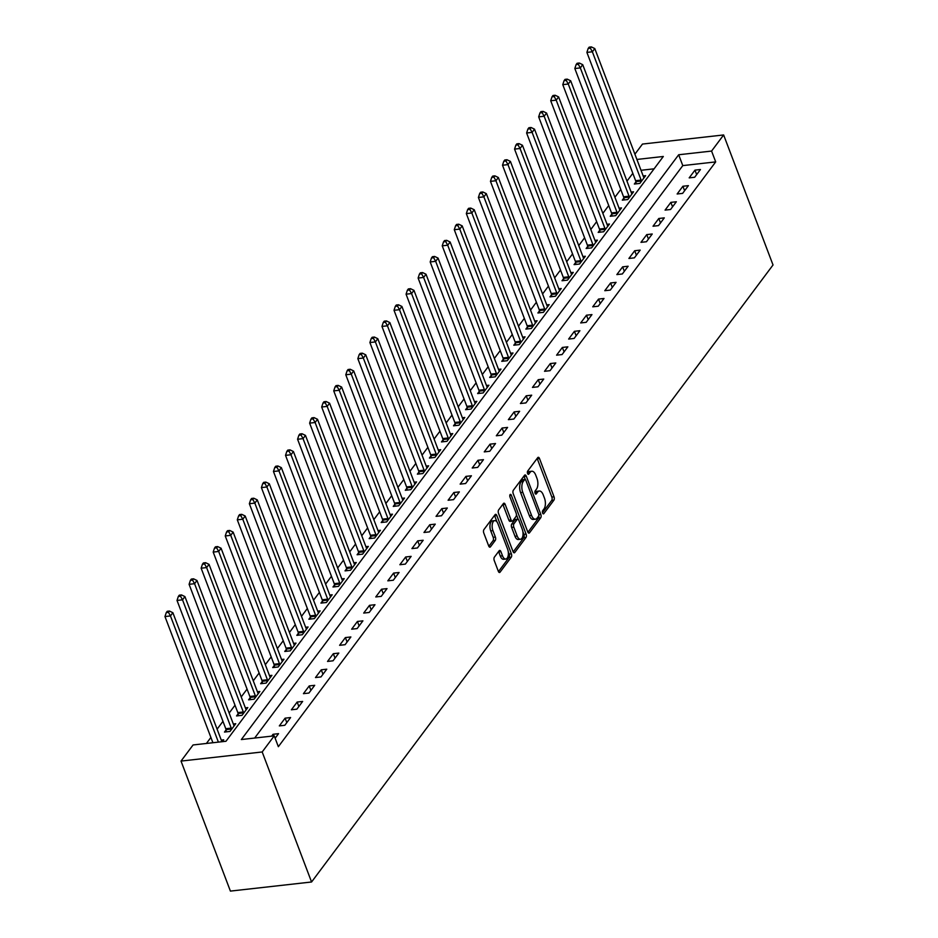 <?xml version="1.0" encoding="UTF-8"?>
<svg xmlns="http://www.w3.org/2000/svg" width="938" height="938" viewBox="0 0 938 938"><rect width="100%" height="100%" fill="white"/><g stroke="black" fill="none" stroke-linecap="round" stroke-linejoin="round"><path stroke-width="1.41" d="M542.61 513.039A1.735 0.856 83.6 0 0 543.465 513.883A1.735 0.856 83.6 0 0 543.829 513.637L553.889 500.189A2.486 1.219 83.6 0 0 554.03 496.8L539.491 458.506A2.486 1.219 83.6 0 0 538.26 457.31A2.486 1.219 83.6 0 0 537.732 457.65L527.672 471.099A1.735 0.856 83.6 0 0 527.578 473.479A1.735 0.856 83.6 0 0 528.434 474.323A1.735 0.856 83.6 0 0 528.809 474.077L530.111 472.342A7.961 3.904 83.6 0 1 531.799 471.239A7.961 3.904 83.6 0 1 535.715 475.097L536.935 478.286A7.961 3.904 83.6 0 1 536.489 489.144L535.188 490.879A1.735 0.856 83.6 0 0 535.094 493.259A1.735 0.856 83.6 0 0 535.95 494.103A1.735 0.856 83.6 0 0 536.313 493.857L537.615 492.122A7.961 3.904 83.6 0 1 539.315 491.02A7.961 3.904 83.6 0 1 543.231 494.877L544.45 498.066A7.961 3.904 83.6 0 1 544.005 508.924L542.703 510.659A1.735 0.856 83.6 0 0 542.61 513.039M494.385 557.149A2.486 1.219 83.6 0 0 494.244 560.549L498.324 571.289A2.486 1.219 83.6 0 0 499.544 572.497A2.486 1.219 83.6 0 0 500.071 572.145L511.245 557.207A2.486 1.219 83.6 0 0 511.386 553.819L496.835 515.537A2.486 1.219 83.6 0 0 495.616 514.329A2.486 1.219 83.6 0 0 495.088 514.669L483.914 529.607A2.486 1.219 83.6 0 0 483.774 532.995L488.71 545.975A2.486 1.219 83.6 0 0 489.929 547.182A2.486 1.219 83.6 0 0 490.457 546.831L495.241 540.44A2.486 1.219 83.6 0 0 495.381 537.052L492.931 530.615A6.648 3.271 83.6 0 1 494.725 520.625A6.648 3.271 83.6 0 1 497.996 523.85L507.575 549.047A6.648 3.271 83.6 0 1 505.781 559.048A6.648 3.271 83.6 0 1 502.51 555.824L500.915 551.626A2.486 1.219 83.6 0 0 499.696 550.418A2.486 1.219 83.6 0 0 499.157 550.758L494.385 557.149M274.236 735.849L262.183 751.971L311.568 881.99L773.029 264.973L723.632 134.955L711.579 151.065L678.678 154.758L241.336 739.543L274.236 735.849L278.352 746.683L715.694 161.899L711.579 151.065M527.766 531.928A2.486 1.219 83.6 0 0 528.985 533.124A2.486 1.219 83.6 0 0 529.513 532.784L540.687 517.846A2.486 1.219 83.6 0 0 540.827 514.458L526.277 476.164A2.486 1.219 83.6 0 0 525.057 474.968A2.486 1.219 83.6 0 0 524.53 475.308L513.356 490.246A2.486 1.219 83.6 0 0 513.215 493.634L527.766 531.928M525.96 537.533L514.798 552.47A2.486 1.219 83.6 0 1 514.27 552.81A2.486 1.219 83.6 0 1 513.039 551.603L498.5 513.321A2.486 1.219 83.6 0 1 498.641 509.92L503.413 503.53A2.486 1.219 83.6 0 1 503.952 503.19A2.486 1.219 83.6 0 1 505.172 504.398L511.069 519.922A2.486 1.219 83.6 0 0 512.289 521.129A2.486 1.219 83.6 0 0 512.828 520.778L515.994 516.545A2.486 1.219 83.6 0 0 516.135 513.145L509.991 496.988A1.735 0.856 83.6 0 1 510.46 494.373A1.735 0.856 83.6 0 1 511.316 495.217L526.101 534.132A2.486 1.219 83.6 0 1 525.96 537.533L523.767 537.779L513.18 551.931M715.694 161.899L682.794 165.604L254.667 738.042M694.976 170.141L689.184 177.868L694.671 177.259L700.452 169.52L694.976 170.141L696.664 174.597M682.911 186.252L677.13 193.99L682.618 193.38L688.398 185.642L682.911 186.252L684.611 190.707M670.858 202.374L665.077 210.112L670.564 209.491L676.345 201.764L670.858 202.374L672.558 206.829M658.804 218.495L653.024 226.234L658.499 225.612L664.292 217.874L658.804 218.495L660.504 222.951M646.751 234.606L640.971 242.344L646.446 241.734L652.238 233.996L646.751 234.606L648.439 239.061M634.698 250.727L628.906 258.466L634.393 257.856L640.185 250.118L634.698 250.727L636.386 255.183M622.644 266.849L616.852 274.588L622.34 273.966L628.132 266.228L622.644 266.849L624.333 271.305M610.591 282.971L604.799 290.698L610.286 290.088L616.067 282.35L610.591 282.971L612.28 287.427M598.538 299.081L592.746 306.82L598.233 306.21L604.013 298.472L598.538 299.081L600.226 303.537M586.473 315.203L580.692 322.942L586.18 322.32L591.96 314.593L586.473 315.203L588.173 319.659M574.419 331.325L568.639 339.064L574.126 338.442L579.907 330.704L574.419 331.325L576.12 335.781M562.366 347.435L556.586 355.174L562.061 354.564L567.853 346.826L562.366 347.435L564.066 351.891M550.313 363.557L544.532 371.296L550.008 370.686L555.8 362.947L550.313 363.557L552.001 368.013M538.26 379.679L532.467 387.417L537.955 386.796L543.747 379.058L538.26 379.679L539.948 384.134M526.206 395.801L520.414 403.528L525.901 402.918L531.694 395.179L526.206 395.801L527.895 400.256M514.153 411.911L508.361 419.649L513.848 419.04L519.629 411.301L514.153 411.911L515.841 416.366M502.1 428.033L496.308 435.771L501.795 435.15L507.575 427.423L502.1 428.033L503.788 432.488M490.046 444.155L484.254 451.893L489.742 451.272L495.522 443.533L490.046 444.155L491.735 448.61M477.981 460.265L472.201 468.003L477.688 467.394L483.469 459.655L477.981 460.265L479.681 464.72M465.928 476.387L460.148 484.125L465.623 483.516L471.415 475.777L465.928 476.387L467.628 480.842M453.875 492.509L448.094 500.247L453.57 499.626L459.362 491.887L453.875 492.509L455.563 496.964M441.821 508.631L436.041 516.357L441.517 515.748L447.309 508.009L441.821 508.631L443.51 513.086M429.768 524.741L423.976 532.479L429.463 531.869L435.255 524.131L429.768 524.741L431.457 529.196M417.715 540.863L411.923 548.601L417.41 547.98L423.19 540.253L417.715 540.863L419.403 545.318M405.662 556.984L399.869 564.723L405.357 564.101L411.137 556.363L405.662 556.984L407.35 561.44M393.608 573.095L387.816 580.833L393.303 580.223L399.084 572.485L393.608 573.095L395.297 577.55M381.543 589.216L375.763 596.955L381.25 596.345L387.031 588.607L381.543 589.216L383.243 593.672M369.49 605.338L363.709 613.077L369.197 612.455L374.977 604.717L369.49 605.338L371.19 609.794M357.437 621.46L351.656 629.187L357.132 628.577L362.924 620.839L357.437 621.46L359.125 625.904M345.383 637.57L339.603 645.309L345.078 644.699L350.871 636.961L345.383 637.57L347.072 642.026M333.33 653.692L327.538 661.431L333.025 660.809L338.817 653.071L333.33 653.692L335.018 658.148M321.277 669.814L315.485 677.553L320.972 676.931L326.764 669.193L321.277 669.814L322.965 674.27M309.223 685.924L303.431 693.663L308.919 693.053L314.699 685.315L309.223 685.924L310.912 690.38M297.17 702.046L291.378 709.785L296.865 709.163L302.646 701.436L297.17 702.046L298.859 706.502M285.105 718.168L279.325 725.906L284.812 725.285L290.592 717.547L285.105 718.168L286.805 722.623M275.139 738.218L278.539 733.668L273.052 734.29L271.668 736.131M632.822 173.307L626.971 181.14M620.768 189.429L614.918 197.25M608.703 205.551L602.853 213.372M596.65 221.661L590.799 229.493M584.597 237.783L578.746 245.615M572.543 253.905L566.693 261.725M560.49 270.027L554.639 277.847M548.437 286.137L542.586 293.969M536.384 302.259L530.533 310.079M524.33 318.381L518.48 326.201M512.277 334.491L506.414 342.323M500.212 350.613L494.361 358.445M488.159 366.735L482.308 374.555M476.105 382.856L470.255 390.677M464.052 398.967L458.201 406.799M451.999 415.088L446.148 422.909M439.945 431.21L434.095 439.031M427.892 447.32L422.041 455.153M415.839 463.442L409.976 471.275M403.774 479.564L397.923 487.385M391.721 495.686L385.87 503.507M379.667 511.796L373.816 519.629M367.614 527.918L361.763 535.739M355.561 544.04L349.71 551.861M343.507 560.15L337.657 567.982M331.454 576.272L325.603 584.104M319.401 592.394L313.538 600.214M307.336 608.516L301.485 616.336M295.282 624.626L289.432 632.458M283.229 640.748L277.378 648.568M271.176 656.87L265.325 664.69M259.123 672.98L253.272 680.812M247.069 689.102L241.218 696.934M235.016 705.224L229.165 713.044M222.963 721.345L217.1 729.166M210.898 737.456L206.407 743.459M654.103 168.817L641.029 170.294M635.917 181.937L634.346 184.036L639.833 183.414L645.614 175.676L643.175 175.957M623.864 198.047L622.293 200.146L627.78 199.536L633.56 191.798L631.122 192.067M611.811 214.169L610.239 216.268L615.715 215.658L621.507 207.919L619.068 208.189M599.745 230.291L598.186 232.389L603.662 231.768L609.454 224.03L607.015 224.311M587.692 246.413L586.133 248.5L591.608 247.89L597.4 240.151L594.962 240.421M575.639 262.523L574.068 264.622L579.555 264.012L585.347 256.273L582.897 256.543M563.586 278.645L562.014 280.743L567.502 280.122L573.282 272.395L570.843 272.665M551.532 294.767L549.961 296.865L555.448 296.244L561.229 288.505L558.79 288.787M539.479 310.877L537.908 312.975L543.395 312.366L549.176 304.627L546.737 304.897M527.426 326.999L525.855 329.097L531.342 328.488L537.122 320.749L534.683 321.019M515.372 343.12L513.801 345.219L519.277 344.598L525.069 336.859L522.63 337.141M503.307 359.242L501.748 361.329L507.224 360.72L513.016 352.981L510.577 353.251M491.254 375.352L489.695 377.451L495.17 376.841L500.962 369.103L498.524 369.373M479.201 391.474L477.63 393.573L483.117 392.952L488.909 385.225L486.459 385.495M467.147 407.596L465.576 409.695L471.064 409.074L476.844 401.335L474.405 401.616M455.094 423.706L453.523 425.805L459.01 425.195L464.791 417.457L462.352 417.727M443.041 439.828L441.47 441.927L446.957 441.317L452.737 433.579L450.299 433.848M430.988 455.95L429.416 458.049L434.904 457.427L440.684 449.689L438.245 449.97M418.934 472.072L417.363 474.159L422.85 473.549L428.631 465.811L426.192 466.08M406.869 488.182L405.31 490.281L410.785 489.671L416.578 481.933L414.139 482.202M394.816 504.304L393.257 506.403L398.732 505.781L404.524 498.055L402.085 498.324M382.763 520.426L381.191 522.525L386.679 521.903L392.471 514.165L390.02 514.446M370.709 536.536L369.138 538.635L374.625 538.025L380.418 530.287L377.967 530.556M358.656 552.658L357.085 554.757L362.572 554.147L368.353 546.408L365.914 546.678M346.603 568.78L345.032 570.879L350.519 570.257L356.299 562.519L353.861 562.8M334.549 584.902L332.978 586.989L338.466 586.379L344.246 578.64L341.807 578.91M322.496 601.012L320.925 603.111L326.412 602.501L332.193 594.762L329.754 595.032M310.431 617.134L308.872 619.232L314.347 618.611L320.139 610.884L317.701 611.154M298.378 633.256L296.818 635.354L302.294 634.733L308.086 626.994L305.647 627.276M286.325 649.366L284.753 651.464L290.241 650.855L296.033 643.116L293.582 643.386M274.271 665.488L272.7 667.586L278.187 666.977L283.98 659.238L281.529 659.508M262.218 681.609L260.647 683.708L266.134 683.087L271.914 675.348L269.476 675.63M250.165 697.731L248.593 699.818L254.081 699.209L259.861 691.47L257.422 691.74M238.111 713.841L236.54 715.94L242.027 715.331L247.808 707.592L245.369 707.862M226.058 729.963L224.487 732.062L229.974 731.441L235.755 723.702L233.316 723.984M221.262 740.105L223.701 739.824L222.318 741.677M636.902 159.448L663.318 156.482L225.976 741.266L193.076 744.96L181.022 761.081L230.408 891.1L311.568 881.99M634.909 154.184L642.471 144.065L723.632 134.955M181.022 761.081L262.183 751.971M682.794 165.604L678.678 154.758M273.052 734.29L273.673 735.908M539.315 491.02L537.122 491.266A7.961 3.904 83.6 0 0 535.422 492.368L537.615 492.122M531.799 471.239L529.607 471.486A7.961 3.904 83.6 0 0 527.906 472.588L530.111 472.342M542.504 512.723L551.696 500.435A2.486 1.219 83.6 0 0 551.837 497.046L537.286 458.752A2.486 1.219 83.6 0 0 537.146 458.424M525.257 479.494L524.084 476.41A2.486 1.219 83.6 0 0 523.943 476.082M527.906 532.256L538.494 518.093A2.486 1.219 83.6 0 0 538.811 515.302M538.518 516.263A1.735 0.856 83.6 0 0 538.611 513.883L525.843 480.279A1.735 0.856 83.6 0 0 524.987 479.435A1.735 0.856 83.6 0 0 524.612 479.681L523.24 481.511A7.961 3.904 83.6 0 0 522.794 492.368L531.529 515.337A7.961 3.904 83.6 0 0 535.446 519.195A7.961 3.904 83.6 0 0 537.146 518.093L538.518 516.263M523.205 479.834A1.735 0.856 83.6 0 0 522.794 479.681A1.735 0.856 83.6 0 0 522.419 479.928L524.612 479.681M535.446 519.195L533.253 519.441A7.961 3.904 83.6 0 1 529.337 515.583L520.602 492.614A7.961 3.904 83.6 0 1 521.047 481.757L522.419 479.928M512.289 521.129L510.096 521.376A2.486 1.219 83.6 0 1 508.877 520.168L502.979 504.644A2.486 1.219 83.6 0 0 502.838 504.316M516.428 514.692L518.198 519.359M522.888 531.694L523.908 534.379L526.101 534.132M517.19 536.032A6.648 3.271 83.6 0 0 520.461 539.256A6.648 3.271 83.6 0 0 522.255 529.267L518.878 520.379A2.486 1.219 83.6 0 0 517.659 519.171A2.486 1.219 83.6 0 0 517.131 519.523L513.954 523.756A2.486 1.219 83.6 0 0 513.813 527.156L517.19 536.032L514.997 536.278A6.648 3.271 83.6 0 0 518.268 539.502L520.461 539.256M517.659 519.171L515.466 519.418A2.486 1.219 83.6 0 0 514.927 519.769L517.131 519.523M514.997 536.278L511.62 527.402A2.486 1.219 83.6 0 1 511.761 524.002L514.927 519.769M523.767 537.779A2.486 1.219 83.6 0 0 523.908 534.379M505.781 559.048L503.589 559.294A6.648 3.271 83.6 0 1 500.317 556.07L498.723 551.872A2.486 1.219 83.6 0 0 498.582 551.544M494.725 520.625L492.532 520.871A6.648 3.271 83.6 0 0 490.738 530.861L492.931 530.615M488.85 546.303L493.048 540.687A2.486 1.219 83.6 0 0 493.189 537.298L490.738 530.861M496.988 521.927L494.643 515.783A2.486 1.219 83.6 0 0 494.502 515.454M498.465 571.617L509.053 557.453A2.486 1.219 83.6 0 0 509.193 554.065L508.208 551.474M644.043 177.774L643.89 177.563A2.533 1.243 -96.4 0 1 643.515 176.848L594.786 48.565L592.37 51.789L586.895 52.399L635.624 180.694A2.533 1.243 -96.4 0 1 635.858 181.597L636.222 183.825M590.377 48.19L591.35 46.9L589.158 47.146L588.185 48.436L590.377 48.19L592.37 51.789L641.111 180.073A2.533 1.243 -96.4 0 1 641.346 180.975L641.393 181.315M591.35 46.9L594.786 48.565M586.895 52.399L588.185 48.436M631.989 193.896L631.837 193.685A2.533 1.243 -96.4 0 1 631.462 192.97L582.733 64.687L580.317 67.911L574.83 68.521L623.571 196.804A2.533 1.243 -96.4 0 1 623.805 197.707L624.169 199.935M578.324 64.312L579.297 63.022L577.093 63.268L576.131 64.558L578.324 64.312L580.317 67.911L629.046 196.194A2.533 1.243 -96.4 0 1 629.292 197.097L629.339 197.437M579.297 63.022L582.733 64.687M574.83 68.521L576.131 64.558M619.936 210.018L619.784 209.807A2.533 1.243 -96.4 0 1 619.408 209.092L570.679 80.797L568.264 84.021L562.777 84.643L611.517 212.926A2.533 1.243 -96.4 0 1 611.752 213.829L612.115 216.057M566.271 80.422L567.232 79.132L565.039 79.378L564.078 80.668L566.271 80.422L568.264 84.021L616.993 212.316A2.533 1.243 -96.4 0 1 617.239 213.219L617.286 213.559M567.232 79.132L570.679 80.797M562.777 84.643L564.078 80.668M607.883 226.128L607.73 225.917A2.533 1.243 -96.4 0 1 607.355 225.202L558.626 96.919L556.211 100.143L550.723 100.765L599.452 229.048A2.533 1.243 -96.4 0 1 599.699 229.951L600.05 232.178M554.217 96.544L555.179 95.254L552.986 95.5L552.025 96.79L554.217 96.544L556.211 100.143L604.94 228.426A2.533 1.243 -96.4 0 1 605.174 229.329L605.233 229.669M555.179 95.254L558.626 96.919M550.723 100.765L552.025 96.79M595.829 242.25L595.677 242.039A2.533 1.243 -96.4 0 1 595.302 241.324L546.561 113.041L544.157 116.265L538.67 116.875L587.399 245.17A2.533 1.243 -96.4 0 1 587.645 246.073L587.997 248.3M542.164 112.666L543.125 111.376L540.933 111.622L539.971 112.912L542.164 112.666L544.157 116.265L592.886 244.548A2.533 1.243 -96.4 0 1 593.121 245.451L593.179 245.791M543.125 111.376L546.561 113.041M538.67 116.875L539.971 112.912M583.776 258.372L583.624 258.161A2.533 1.243 -96.4 0 1 583.248 257.446L534.508 129.163L532.104 132.387L526.617 132.997L575.346 261.28A2.533 1.243 -96.4 0 1 575.58 262.183L575.944 264.41M530.111 128.787L531.072 127.498L528.88 127.744L527.918 129.034L530.111 128.787L532.104 132.387L580.833 260.67A2.533 1.243 -96.4 0 1 581.068 261.573L581.126 261.913M531.072 127.498L534.508 129.163M526.617 132.997L527.918 129.034M571.723 274.482L571.57 274.283A2.533 1.243 -96.4 0 1 571.183 273.568L522.454 145.273L520.051 148.497L514.563 149.119L563.292 277.402A2.533 1.243 -96.4 0 1 563.527 278.305L563.89 280.532M518.057 144.898L519.019 143.608L516.826 143.854L515.865 145.144L518.057 144.898L520.051 148.497L568.78 276.792A2.533 1.243 -96.4 0 1 569.014 277.683L569.073 278.023M519.019 143.608L522.454 145.273M514.563 149.119L515.865 145.144M559.669 290.604L559.505 290.393A2.533 1.243 -96.4 0 1 559.13 289.678L510.401 161.395L507.986 164.619L502.51 165.229L551.239 293.524A2.533 1.243 -96.4 0 1 551.474 294.426L551.837 296.654M506.004 161.019L506.966 159.73L504.773 159.976L503.8 161.266L506.004 161.019L507.986 164.619L556.726 292.902A2.533 1.243 -96.4 0 1 556.961 293.805L557.02 294.145M506.966 159.73L510.401 161.395M502.51 165.229L503.8 161.266M547.604 306.726L547.452 306.515A2.533 1.243 -96.4 0 1 547.077 305.8L498.348 177.517L495.932 180.741L490.457 181.351L539.186 309.634A2.533 1.243 -96.4 0 1 539.42 310.537L539.784 312.764M493.939 177.141L494.912 175.852L492.72 176.098L491.747 177.388L493.939 177.141L495.932 180.741L544.673 309.024A2.533 1.243 -96.4 0 1 544.908 309.927L544.966 310.267M494.912 175.852L498.348 177.517M490.457 181.351L491.747 177.388M535.551 322.848L535.399 322.637A2.533 1.243 -96.4 0 1 535.023 321.922L486.294 193.627L483.879 196.851L478.403 197.472L527.133 325.756A2.533 1.243 -96.4 0 1 527.367 326.659L527.731 328.886M481.886 193.251L482.859 191.962L480.666 192.208L479.693 193.498L481.886 193.251L483.879 196.851L532.608 325.146A2.533 1.243 -96.4 0 1 532.854 326.049L532.901 326.389M482.859 191.962L486.294 193.627M478.403 197.472L479.693 193.498M523.498 338.958L523.345 338.747A2.533 1.243 -96.4 0 1 522.97 338.032L474.241 209.749L471.826 212.973L466.338 213.594L515.079 341.878A2.533 1.243 -96.4 0 1 515.314 342.78L515.677 345.008M469.832 209.373L470.794 208.084L468.601 208.33L467.64 209.62L469.832 209.373L471.826 212.973L520.555 341.256A2.533 1.243 -96.4 0 1 520.801 342.159L520.848 342.499M470.794 208.084L474.241 209.749M466.338 213.594L467.64 209.62M511.445 355.08L511.292 354.869A2.533 1.243 -96.4 0 1 510.917 354.154L462.188 225.87L459.772 229.095L454.285 229.704L503.014 357.999A2.533 1.243 -96.4 0 1 503.26 358.902L503.624 361.13M457.779 225.495L458.741 224.205L456.548 224.452L455.587 225.741L457.779 225.495L459.772 229.095L508.502 357.378A2.533 1.243 -96.4 0 1 508.736 358.281L508.795 358.621M458.741 224.205L462.188 225.87M454.285 229.704L455.587 225.741M499.391 371.202L499.239 370.991A2.533 1.243 -96.4 0 1 498.864 370.276L450.123 241.992L447.719 245.217L442.232 245.826L490.961 374.11A2.533 1.243 -96.4 0 1 491.207 375.012L491.559 377.24M445.726 241.617L446.687 240.327L444.495 240.574L443.533 241.863L445.726 241.617L447.719 245.217L496.448 373.5A2.533 1.243 -96.4 0 1 496.683 374.403L496.741 374.743M446.687 240.327L450.123 241.992M442.232 245.826L443.533 241.863M487.338 387.312L487.185 387.113A2.533 1.243 -96.4 0 1 486.81 386.397L438.069 258.102L435.666 261.327L430.179 261.948L478.908 390.231A2.533 1.243 -96.4 0 1 479.154 391.134L479.506 393.362M433.673 257.727L434.634 256.437L432.441 256.684L431.48 257.973L433.673 257.727L435.666 261.327L484.395 389.622A2.533 1.243 -96.4 0 1 484.629 390.513L484.688 390.853M434.634 256.437L438.069 258.102M430.179 261.948L431.48 257.973M475.285 403.434L475.132 403.223A2.533 1.243 -96.4 0 1 474.745 402.508L426.016 274.224L423.613 277.449L418.125 278.058L466.854 406.353A2.533 1.243 -96.4 0 1 467.089 407.256L467.452 409.484M421.619 273.849L422.581 272.559L420.388 272.806L419.427 274.095L421.619 273.849L423.613 277.449L472.342 405.732A2.533 1.243 -96.4 0 1 472.576 406.635L472.635 406.975M422.581 272.559L426.016 274.224M418.125 278.058L419.427 274.095M463.231 419.556L463.067 419.345A2.533 1.243 -96.4 0 1 462.692 418.629L413.963 290.346L411.559 293.571L406.072 294.18L454.801 422.463A2.533 1.243 -96.4 0 1 455.036 423.366L455.399 425.594M409.566 289.971L410.527 288.681L408.335 288.927L407.373 290.217L409.566 289.971L411.559 293.571L460.288 421.854A2.533 1.243 -96.4 0 1 460.523 422.757L460.581 423.097M410.527 288.681L413.963 290.346M406.072 294.18L407.373 290.217M451.166 435.678L451.014 435.466A2.533 1.243 -96.4 0 1 450.639 434.751L401.91 306.456L399.494 309.681L394.019 310.302L442.748 438.585A2.533 1.243 -96.4 0 1 442.982 439.488L443.346 441.716M397.501 306.081L398.474 304.791L396.282 305.038L395.308 306.327L397.501 306.081L399.494 309.681L448.235 437.976A2.533 1.243 -96.4 0 1 448.47 438.878L448.528 439.219M398.474 304.791L401.91 306.456M394.019 310.302L395.308 306.327M439.113 451.788L438.961 451.577A2.533 1.243 -96.4 0 1 438.585 450.861L389.856 322.578L387.441 325.803L381.965 326.424L430.694 454.707A2.533 1.243 -96.4 0 1 430.929 455.61L431.292 457.838M385.448 322.203L386.421 320.913L384.228 321.159L383.255 322.449L385.448 322.203L387.441 325.803L436.17 454.086A2.533 1.243 -96.4 0 1 436.416 454.989L436.463 455.329M386.421 320.913L389.856 322.578M381.965 326.424L383.255 322.449M427.06 467.91L426.907 467.699A2.533 1.243 -96.4 0 1 426.532 466.983L377.803 338.7L375.388 341.924L369.9 342.534L418.641 470.829A2.533 1.243 -96.4 0 1 418.876 471.732L419.239 473.96M373.394 338.325L374.356 337.035L372.163 337.281L371.202 338.571L373.394 338.325L375.388 341.924L424.117 470.208A2.533 1.243 -96.4 0 1 424.363 471.111L424.41 471.451M374.356 337.035L377.803 338.7M369.9 342.534L371.202 338.571M415.006 484.031L414.854 483.82A2.533 1.243 -96.4 0 1 414.479 483.105L365.75 354.822L363.334 358.046L357.847 358.656L406.588 486.939A2.533 1.243 -96.4 0 1 406.822 487.842L407.186 490.07M361.341 354.447L362.303 353.157L360.11 353.403L359.148 354.693L361.341 354.447L363.334 358.046L412.063 486.33A2.533 1.243 -96.4 0 1 412.298 487.232L412.357 487.572M362.303 353.157L365.75 354.822M357.847 358.656L359.148 354.693M402.953 500.142L402.801 499.942A2.533 1.243 -96.4 0 1 402.425 499.227L353.696 370.932L351.281 374.156L345.794 374.778L394.523 503.061A2.533 1.243 -96.4 0 1 394.769 503.964L395.121 506.192M349.288 370.557L350.249 369.267L348.057 369.513L347.095 370.803L349.288 370.557L351.281 374.156L400.01 502.451A2.533 1.243 -96.4 0 1 400.245 503.343L400.303 503.683M350.249 369.267L353.696 370.932M345.794 374.778L347.095 370.803M390.9 516.263L390.747 516.052A2.533 1.243 -96.4 0 1 390.372 515.337L341.631 387.054L339.228 390.278L333.74 390.888L382.47 519.183A2.533 1.243 -96.4 0 1 382.716 520.086L383.067 522.314M337.234 386.679L338.196 385.389L336.003 385.635L335.042 386.925L337.234 386.679L339.228 390.278L387.957 518.562A2.533 1.243 -96.4 0 1 388.191 519.464L388.25 519.804M338.196 385.389L341.631 387.054M333.74 390.888L335.042 386.925M378.846 532.385L378.694 532.174A2.533 1.243 -96.4 0 1 378.307 531.459L329.578 403.176L327.174 406.4L321.687 407.01L370.416 535.293A2.533 1.243 -96.4 0 1 370.651 536.196L371.014 538.424M325.181 402.801L326.143 401.511L323.95 401.757L322.989 403.047L325.181 402.801L327.174 406.4L375.904 534.683A2.533 1.243 -96.4 0 1 376.138 535.586L376.197 535.926M326.143 401.511L329.578 403.176M321.687 407.01L322.989 403.047M366.793 548.507L366.641 548.296A2.533 1.243 -96.4 0 1 366.254 547.581L317.525 419.286L315.121 422.51L309.634 423.132L358.363 551.415A2.533 1.243 -96.4 0 1 358.597 552.318L358.961 554.546M313.128 418.911L314.089 417.621L311.897 417.867L310.935 419.157L313.128 418.911L315.121 422.51L363.85 550.805A2.533 1.243 -96.4 0 1 364.085 551.708L364.143 552.048M314.089 417.621L317.525 419.286M309.634 423.132L310.935 419.157M354.728 564.617L354.576 564.406A2.533 1.243 -96.4 0 1 354.201 563.691L305.471 435.408L303.056 438.632L297.581 439.254L346.31 567.537A2.533 1.243 -96.4 0 1 346.544 568.44L346.908 570.667M301.075 435.033L302.036 433.743L299.843 433.989L298.87 435.279L301.075 435.033L303.056 438.632L351.797 566.915A2.533 1.243 -96.4 0 1 352.031 567.818L352.09 568.158M302.036 433.743L305.471 435.408M297.581 439.254L298.87 435.279M342.675 580.739L342.522 580.528A2.533 1.243 -96.4 0 1 342.147 579.813L293.418 451.53L291.003 454.754L285.527 455.364L334.256 583.659A2.533 1.243 -96.4 0 1 334.491 584.562L334.854 586.789M289.01 451.155L289.983 449.865L287.79 450.111L286.817 451.401L289.01 451.155L291.003 454.754L339.732 583.037A2.533 1.243 -96.4 0 1 339.978 583.94L340.025 584.28M289.983 449.865L293.418 451.53M285.527 455.364L286.817 451.401M330.622 596.861L330.469 596.65A2.533 1.243 -96.4 0 1 330.094 595.935L281.365 467.652L278.949 470.876L273.462 471.486L322.203 599.769A2.533 1.243 -96.4 0 1 322.438 600.672L322.801 602.9M276.956 467.276L277.929 465.987L275.725 466.233L274.764 467.523L276.956 467.276L278.949 470.876L327.679 599.159A2.533 1.243 -96.4 0 1 327.925 600.062L327.972 600.402M277.929 465.987L281.365 467.652M273.462 471.486L274.764 467.523M318.568 612.971L318.416 612.772A2.533 1.243 -96.4 0 1 318.041 612.057L269.312 483.762L266.896 486.986L261.409 487.608L310.15 615.891A2.533 1.243 -96.4 0 1 310.384 616.794L310.748 619.021M264.903 483.387L265.864 482.097L263.672 482.343L262.71 483.633L264.903 483.387L266.896 486.986L315.625 615.269A2.533 1.243 -96.4 0 1 315.872 616.172L315.918 616.512M265.864 482.097L269.312 483.762M261.409 487.608L262.71 483.633M306.515 629.093L306.363 628.882A2.533 1.243 -96.4 0 1 305.987 628.167L257.258 499.884L254.843 503.108L249.356 503.718L298.085 632.013A2.533 1.243 -96.4 0 1 298.331 632.915L298.683 635.143M252.85 499.508L253.811 498.219L251.619 498.465L250.657 499.755L252.85 499.508L254.843 503.108L303.572 631.391A2.533 1.243 -96.4 0 1 303.806 632.294L303.865 632.634M253.811 498.219L257.258 499.884M249.356 503.718L250.657 499.755M294.462 645.215L294.309 645.004A2.533 1.243 -96.4 0 1 293.934 644.289L245.193 516.006L242.79 519.23L237.302 519.84L286.031 648.123A2.533 1.243 -96.4 0 1 286.278 649.026L286.629 651.253M240.796 515.63L241.758 514.341L239.565 514.587L238.604 515.877L240.796 515.63L242.79 519.23L291.519 647.513A2.533 1.243 -96.4 0 1 291.753 648.416L291.812 648.756M241.758 514.341L245.193 516.006M237.302 519.84L238.604 515.877M282.408 661.337L282.256 661.126A2.533 1.243 -96.4 0 1 281.881 660.411L233.14 532.116L230.736 535.34L225.249 535.961L273.978 664.245A2.533 1.243 -96.4 0 1 274.213 665.148L274.576 667.375M228.743 531.74L229.704 530.451L227.512 530.697L226.55 531.987L228.743 531.74L230.736 535.34L279.465 663.635A2.533 1.243 -96.4 0 1 279.7 664.538L279.759 664.878M229.704 530.451L233.14 532.116M225.249 535.961L226.55 531.987M270.355 677.447L270.203 677.236A2.533 1.243 -96.4 0 1 269.816 676.521L221.087 548.238L218.683 551.462L213.196 552.083L261.925 680.367A2.533 1.243 -96.4 0 1 262.159 681.269L262.523 683.497M216.69 547.862L217.651 546.573L215.459 546.819L214.497 548.109L216.69 547.862L218.683 551.462L267.412 679.745A2.533 1.243 -96.4 0 1 267.647 680.648L267.705 680.988M217.651 546.573L221.087 548.238M213.196 552.083L214.497 548.109M258.29 693.569L258.138 693.358A2.533 1.243 -96.4 0 1 257.762 692.643L209.033 564.359L206.618 567.584L201.142 568.194L249.871 696.488A2.533 1.243 -96.4 0 1 250.106 697.391L250.469 699.607M204.636 563.984L205.598 562.694L203.405 562.941L202.432 564.23L204.636 563.984L206.618 567.584L255.359 695.867A2.533 1.243 -96.4 0 1 255.593 696.77L255.652 697.11M205.598 562.694L209.033 564.359M201.142 568.194L202.432 564.23M246.237 709.691L246.084 709.48A2.533 1.243 -96.4 0 1 245.709 708.765L196.98 580.481L194.565 583.694L189.089 584.315L237.818 712.599A2.533 1.243 -96.4 0 1 238.053 713.501L238.416 715.729M192.571 580.094L193.545 578.816L191.352 579.063L190.379 580.352L192.571 580.094L194.565 583.694L243.305 711.989A2.533 1.243 -96.4 0 1 243.54 712.892L243.587 713.232M193.545 578.816L196.98 580.481M189.089 584.315L190.379 580.352M234.183 725.801L234.031 725.602A2.533 1.243 -96.4 0 1 233.656 724.886L184.927 596.591L182.511 599.816L177.024 600.437L225.765 728.72A2.533 1.243 -96.4 0 1 225.999 729.623L226.363 731.851M180.518 596.216L181.491 594.927L179.287 595.173L178.326 596.462L180.518 596.216L182.511 599.816L231.24 728.099A2.533 1.243 -96.4 0 1 231.487 729.002L231.534 729.342M181.491 594.927L184.927 596.591M177.024 600.437L178.326 596.462M221.978 741.712L221.978 741.712A2.533 1.243 -96.4 0 1 221.603 740.997L172.873 612.713L170.458 615.938L164.971 616.547L212.903 742.732M168.465 612.338L169.426 611.048L167.234 611.295L166.272 612.584L168.465 612.338L170.458 615.938L218.39 742.122M169.426 611.048L172.873 612.713M164.971 616.547L166.272 612.584M543.043 513.731L543.829 513.637M528.012 474.171L528.809 474.077M535.528 493.951L536.313 493.857M537.286 458.752L539.491 458.506M551.837 497.046L554.03 496.8M551.696 500.435L553.889 500.189M524.084 476.41L526.277 476.164M538.799 514.681L540.827 514.458M538.494 518.093L540.687 517.846M528.387 532.913L529.513 532.784M521.047 481.757L523.24 481.511M520.602 492.614L522.794 492.368M529.337 515.583L531.529 515.337M513.672 552.588L514.798 552.47M502.979 504.644L505.172 504.398M508.877 520.168L511.069 519.922M509.815 495.381L511.316 495.217M511.761 524.002L513.954 523.756M511.62 527.402L513.813 527.156M498.723 551.872L500.915 551.626M500.317 556.07L502.51 555.824M493.189 537.298L495.381 537.052M493.048 540.687L495.241 540.44M489.331 546.96L490.457 546.831M494.643 515.783L496.835 515.537M509.193 554.065L511.386 553.819M509.053 557.453L511.245 557.207M498.957 572.274L500.071 572.145M635.624 180.694L641.111 180.073M635.858 181.597L641.346 180.975M623.571 196.804L629.046 196.194M623.805 197.707L629.292 197.097M611.517 212.926L616.993 212.316M611.752 213.829L617.239 213.219M599.452 229.048L604.94 228.426M599.699 229.951L605.174 229.329M587.399 245.17L592.886 244.548M587.645 246.073L593.121 245.451M575.346 261.28L580.833 260.67M575.58 262.183L581.068 261.573M563.292 277.402L568.78 276.792M563.527 278.305L569.014 277.683M551.239 293.524L556.726 292.902M551.474 294.426L556.961 293.805M539.186 309.634L544.673 309.024M539.42 310.537L544.908 309.927M527.133 325.756L532.608 325.146M527.367 326.659L532.854 326.049M515.079 341.878L520.555 341.256M515.314 342.78L520.801 342.159M503.014 357.999L508.502 357.378M503.26 358.902L508.736 358.281M490.961 374.11L496.448 373.5M491.207 375.012L496.683 374.403M478.908 390.231L484.395 389.622M479.154 391.134L484.629 390.513M466.854 406.353L472.342 405.732M467.089 407.256L472.576 406.635M454.801 422.463L460.288 421.854M455.036 423.366L460.523 422.757M442.748 438.585L448.235 437.976M442.982 439.488L448.47 438.878M430.694 454.707L436.17 454.086M430.929 455.61L436.416 454.989M418.641 470.829L424.117 470.208M418.876 471.732L424.363 471.111M406.588 486.939L412.063 486.33M406.822 487.842L412.298 487.232M394.523 503.061L400.01 502.451M394.769 503.964L400.245 503.343M382.47 519.183L387.957 518.562M382.716 520.086L388.191 519.464M370.416 535.293L375.904 534.683M370.651 536.196L376.138 535.586M358.363 551.415L363.85 550.805M358.597 552.318L364.085 551.708M346.31 567.537L351.797 566.915M346.544 568.44L352.031 567.818M334.256 583.659L339.732 583.037M334.491 584.562L339.978 583.94M322.203 599.769L327.679 599.159M322.438 600.672L327.925 600.062M310.15 615.891L315.625 615.269M310.384 616.794L315.872 616.172M298.085 632.013L303.572 631.391M298.331 632.915L303.806 632.294M286.031 648.123L291.519 647.513M286.278 649.026L291.753 648.416M273.978 664.245L279.465 663.635M274.213 665.148L279.7 664.538M261.925 680.367L267.412 679.745M262.159 681.269L267.647 680.648M249.871 696.488L255.359 695.867M250.106 697.391L255.593 696.77M237.818 712.599L243.305 711.989M238.053 713.501L243.54 712.892M225.765 728.72L231.24 728.099M225.999 729.623L231.487 729.002M522.794 479.681L524.987 479.435"/></g></svg>

